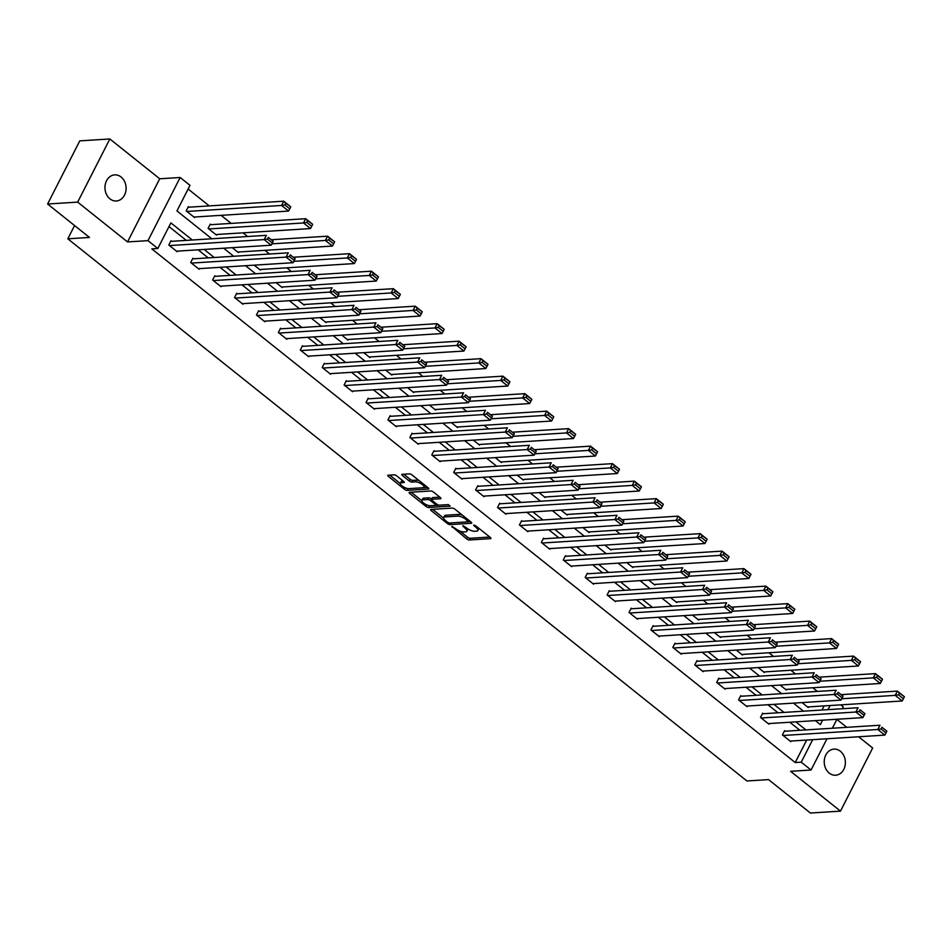 <?xml version="1.0" encoding="UTF-8"?>
<svg xmlns="http://www.w3.org/2000/svg" width="952" height="952" viewBox="0 0 952 952"><rect width="100%" height="100%" fill="white"/><g stroke="black" fill="none" stroke-linecap="round" stroke-linejoin="round"><path stroke-width="1.43" d="M451.938 526.444L466.718 538.963A2.011 0.702 -153 0 0 469.276 539.986L490.53 538.642A2.011 0.702 -153 0 0 490.946 538.451A2.011 0.702 -153 0 0 490.339 537.463L475.691 525.766L473.608 525.183L475.929 527.384A6.414 2.237 -153 0 1 477.868 530.538A6.414 2.237 -153 0 1 476.559 531.157L474.786 531.264A6.414 2.237 -153 0 1 466.599 527.979L462.91 525.742L464.945 528.086A6.414 2.237 -153 0 1 466.885 531.24A6.414 2.237 -153 0 1 465.587 531.847L463.814 531.954A6.414 2.237 -153 0 1 455.615 528.669L451.938 526.444M109.968 198.849A13.078 10.567 86.4 0 0 116.358 200.979A13.078 10.567 86.4 0 0 125.807 191.352A13.078 10.567 86.4 0 0 121.094 177.001A13.078 10.567 86.4 0 0 114.704 174.87A13.078 10.567 86.4 0 0 105.255 184.498A13.078 10.567 86.4 0 0 109.968 198.849M829.24 773.095A13.078 10.567 86.4 0 0 835.63 775.226A13.078 10.567 86.4 0 0 845.078 765.598A13.078 10.567 86.4 0 0 840.366 751.247A13.078 10.567 86.4 0 0 833.976 749.117A13.078 10.567 86.4 0 0 824.527 758.744A13.078 10.567 86.4 0 0 829.24 773.095M396.651 475.845A2.011 0.702 -153 0 0 394.092 474.822L388.13 475.203A2.011 0.702 -153 0 0 387.726 475.393A2.011 0.702 -153 0 0 388.333 476.369L404.6 489.364A2.011 0.702 -153 0 0 407.158 490.387L428.412 489.054A2.011 0.702 -153 0 0 428.817 488.864A2.011 0.702 -153 0 0 428.221 487.876L411.942 474.881A2.011 0.702 -153 0 0 409.384 473.858L402.184 474.31A2.011 0.702 -153 0 0 401.78 474.501A2.011 0.702 -153 0 0 402.387 475.488L409.348 481.046A2.011 0.702 -153 0 0 411.907 482.069L415.477 481.843A5.367 1.868 -153 0 1 421.236 483.83A5.367 1.868 -153 0 1 423.949 487.234A5.367 1.868 -153 0 1 422.855 487.733L408.86 488.626A5.367 1.868 -153 0 1 403.101 486.639A5.367 1.868 -153 0 1 400.387 483.235A5.367 1.868 -153 0 1 401.482 482.735L403.815 482.581A2.011 0.702 -153 0 0 404.219 482.39A2.011 0.702 -153 0 0 403.612 481.403L396.651 475.845M47.6 204.014L79.778 140.872L109.849 138.968L77.671 202.121L47.6 204.014L89.464 237.441L67.818 238.809L746.903 780.973L768.55 779.605L810.414 813.032L840.485 811.128L790.624 771.31L811.068 770.025L801.239 762.171L795.217 762.552L151.808 248.877L157.83 248.496L147.988 240.642L180.166 177.488L189.995 185.343L176.953 210.939L211.82 238.773M77.671 202.121L127.544 241.927L147.988 240.642M431.018 509.439A2.011 0.702 -153 0 0 430.613 509.629A2.011 0.702 -153 0 0 431.22 510.617L447.488 523.6A2.011 0.702 -153 0 0 450.046 524.635L471.299 523.291A2.011 0.702 -153 0 0 471.704 523.1A2.011 0.702 -153 0 0 471.097 522.112L454.83 509.118A2.011 0.702 -153 0 0 452.271 508.094L431.018 509.439M426.044 506.488L409.776 493.493A2.011 0.702 -153 0 1 409.17 492.505A2.011 0.702 -153 0 1 409.574 492.315L430.828 490.97A2.011 0.702 -153 0 1 433.386 492.005L440.348 497.563A2.011 0.702 -153 0 1 440.954 498.55A2.011 0.702 -153 0 1 440.55 498.741L431.934 499.276A2.011 0.702 -153 0 0 431.518 499.467A2.011 0.702 -153 0 0 432.125 500.454L436.742 504.143A2.011 0.702 -153 0 0 439.312 505.167L448.285 504.608L450.213 506.143L428.602 507.511A2.011 0.702 -153 0 1 426.044 506.488L426.841 504.929M840.485 811.128L872.663 747.986L858.621 736.765M74.565 225.553L67.818 238.809M795.217 762.552L806.689 740.049M799.93 730.291L789.827 722.235M778.01 712.798L767.907 704.742M756.09 695.305L745.999 687.237M734.182 677.8L724.079 669.744M712.263 660.307L702.171 652.251M690.355 642.814L680.252 634.746M668.435 625.321L658.332 617.253M646.515 607.816L636.424 599.76M624.607 590.323L614.504 582.255M602.687 572.83L592.596 564.762M580.768 555.325L570.676 547.269M558.86 537.832L548.757 529.776M536.94 520.339L526.849 512.271M515.032 502.834L504.929 494.778M493.112 485.341L483.009 477.285M471.192 467.848L461.101 459.78M449.284 450.355L439.181 442.287M427.365 432.851L417.273 424.794M405.457 415.358L395.354 407.289M383.537 397.865L373.434 389.796M361.617 380.36L351.526 372.303M339.709 362.867L329.606 354.81M317.789 345.374L307.698 337.305M295.87 327.869L285.779 319.812M273.962 310.376L263.859 302.32M252.042 292.883L241.951 284.815M230.134 275.39L220.031 267.322M208.214 257.885L198.111 249.829M186.294 240.392L168.992 226.576M785.293 731.219L784.591 730.66L782.413 734.92L790.85 741.656L791.172 741.025M763.385 713.726L762.683 713.167L760.505 717.427L768.93 724.163L769.252 723.532M741.465 696.221L740.763 695.662L738.585 699.934L747.022 706.658L747.332 706.039M719.545 678.728L718.843 678.169L716.678 682.441L725.103 689.165L725.424 688.546M697.637 661.235L696.935 660.676L694.758 664.936L703.183 671.672L703.504 671.041M675.718 643.742L675.016 643.171L672.838 647.443L681.275 654.167L681.584 653.548M653.798 626.237L653.096 625.678L650.93 629.95L659.355 636.674L659.677 636.055M631.89 608.745L631.188 608.185L629.01 612.445L637.435 619.181L637.757 618.55M609.97 591.251L609.268 590.692L607.102 594.952L615.527 601.688L615.849 601.057M588.062 573.747L587.36 573.187L585.183 577.459L593.608 584.183L593.929 583.564M566.142 556.254L565.44 555.694L563.263 559.954L571.7 566.69L572.009 566.059M544.223 538.761L543.521 538.201L541.355 542.462L549.78 549.197L550.101 548.566M522.315 521.256L521.613 520.696L519.435 524.968L527.86 531.692L528.182 531.073M500.395 503.763L499.693 503.203L497.515 507.475L505.952 514.199L506.274 513.58M478.487 486.27L477.785 485.71L475.607 489.971L484.032 496.706L484.354 496.075M456.567 468.777L455.865 468.205L453.688 472.478L462.125 479.201L462.434 478.582M434.647 451.272L433.945 450.712L431.78 454.985L440.205 461.708L440.526 461.089M412.74 433.779L412.037 433.219L409.86 437.48L418.285 444.215L418.606 443.584M390.82 416.286L390.118 415.726L387.94 419.987L396.377 426.722L396.687 426.091M368.9 398.781L368.198 398.222L366.032 402.494L374.457 409.217L374.779 408.598M346.992 381.288L346.29 380.729L344.112 384.989L352.537 391.724L352.859 391.093M325.072 363.795L324.37 363.236L322.204 367.496L330.63 374.231L330.951 373.6M303.164 346.29L302.462 345.731L300.285 350.003L308.71 356.726L309.031 356.107M281.245 328.797L280.542 328.238L278.365 332.51L286.802 339.233L287.111 338.615M259.325 311.304L258.623 310.745L256.457 315.005L264.882 321.74L265.203 321.11M237.417 293.811L236.715 293.24L234.537 297.512L242.962 304.235L243.284 303.617M215.497 276.306L214.795 275.747L212.617 280.019L221.054 286.742L221.376 286.124M193.589 258.813L192.875 258.254L190.709 262.514L199.135 269.249L199.456 268.619M171.669 241.32L170.967 240.761L168.79 245.021L177.227 251.756L177.536 251.126M817.411 691.426L812.794 687.749M795.491 673.933L790.874 670.256M773.571 656.44L768.966 652.751M751.663 638.935L747.046 635.258M729.744 621.442L725.138 617.765M707.824 603.949L703.219 600.26M685.916 586.444L681.299 582.767M663.996 568.951L659.391 565.274M642.088 551.458L637.471 547.769M620.168 533.965L615.551 530.276M598.249 516.46L593.643 512.783M576.341 498.967L571.724 495.29M554.421 481.474L549.816 477.785M532.513 463.969L527.896 460.292M510.593 446.476L505.976 442.799M488.673 428.983L484.068 425.294M466.766 411.478L462.148 407.801M444.846 393.985L440.24 390.308M422.926 376.492L418.321 372.803M401.018 358.999L396.401 355.31M379.098 341.494L374.493 337.817M357.19 324.001L352.573 320.324M335.271 306.508L330.653 302.819M313.351 289.003L308.745 285.326M291.443 271.51L286.826 267.833M269.523 254.017L264.918 250.328M247.603 236.512L242.998 232.835M231.181 223.399L221.078 215.342M209.261 205.906L188.127 189.031M816.233 721.318L816.626 720.545M821.981 710.025L824.075 705.92M808.557 706.896L808.236 707.526L802.048 702.576M786.638 689.403L786.328 690.021L780.14 685.083M764.73 671.898L764.408 672.528L758.22 667.59M742.81 654.405L742.489 655.036L736.301 650.085M720.902 636.912L720.581 637.531L714.393 632.592M698.982 619.407L698.661 620.038L692.473 615.099M677.062 601.914L676.753 602.545L670.565 597.606M655.154 584.421L654.833 585.04L648.645 580.101M633.235 566.928L632.913 567.547L626.725 562.608M611.327 549.423L611.005 550.054L604.817 545.115M589.407 531.93L589.086 532.561L582.898 527.61M567.487 514.437L567.178 515.056L560.978 510.117M545.579 496.932L545.258 497.563L539.07 492.624M523.659 479.439L523.338 480.07L517.15 475.119M501.74 461.946L501.43 462.565L495.242 457.626M479.832 444.441L479.51 445.072L473.322 440.133M457.912 426.948L457.591 427.579L451.403 422.64M436.004 409.455L435.683 410.074L429.495 405.135M414.084 391.962L413.763 392.581L407.575 387.642M392.164 374.457L391.855 375.088L385.667 370.149M370.257 356.964L369.935 357.595L363.747 352.645M348.337 339.471L348.015 340.09L341.827 335.152M326.429 321.966L326.108 322.597L319.92 317.659M304.509 304.473L304.188 305.104L298 300.154M282.589 286.98L282.28 287.599L276.08 282.661M260.681 269.475L260.36 270.106L254.172 265.168M238.762 251.982L238.44 252.613L232.252 247.675M210.975 224.684L210.273 224.113L208.095 228.385L216.532 235.108L216.842 234.489M189.055 207.179L188.353 206.62L186.187 210.892L194.613 217.615L194.934 216.996M127.544 241.927L159.722 178.786L109.849 138.968M159.722 178.786L180.166 177.488M840.723 704.861L843.246 706.872L842.294 708.74M846.804 727.328L836.867 719.403M192.316 240.011L170.872 222.887L157.83 248.496M805.939 729.91L795.836 721.854M784.02 712.417L773.928 704.361M762.112 694.924L752.009 686.856M740.192 677.431L730.101 669.363M718.284 659.926L708.181 651.87M696.364 642.433L686.261 634.365M674.444 624.94L664.353 616.872M652.537 607.435L642.433 599.379M630.617 589.942L620.526 581.886M608.709 572.449L598.606 564.381M586.789 554.945L576.686 546.888M564.869 537.452L554.778 529.395M542.961 519.959L532.858 511.89M521.042 502.466L510.938 494.397M499.122 484.961L489.03 476.904M477.214 467.468L467.111 459.399M455.294 449.975L445.203 441.906M433.386 432.47L423.283 424.413M411.466 414.977L401.363 406.92M389.547 397.484L379.455 389.416M367.639 379.979L357.535 371.923M345.719 362.486L335.628 354.43M323.799 344.993L313.708 336.925M301.891 327.5L291.788 319.432M279.971 309.995L269.88 301.939M258.063 292.502L247.96 284.434M236.144 275.009L226.04 266.941M214.224 257.504L204.133 249.448M801.239 762.171L812.699 739.668M836.939 719.26L832.357 728.244M826.99 738.764L811.068 770.025M815.352 720.616L820.362 724.627L822.635 720.164M828.002 709.645L830.096 705.539M223.637 248.21L233.74 256.278M245.556 265.715L255.648 273.771M267.464 283.208L277.567 291.264M289.384 300.701L299.487 308.769M311.304 318.194L321.395 326.262M333.212 335.699L343.315 343.755M355.132 353.192L365.223 361.26M377.04 370.685L387.143 378.753M398.959 388.19L409.062 396.246M420.879 405.683L430.97 413.739M442.787 423.176L452.89 431.244M464.707 440.681L474.81 448.737M486.627 458.174L496.718 466.23M508.535 475.667L518.638 483.735M530.454 493.16L540.546 501.228M552.362 510.665L562.465 518.721M574.282 528.158L584.385 536.226M596.202 545.651L606.293 553.719M618.11 563.156L628.213 571.212M640.03 580.649L650.121 588.705M661.938 598.142L672.041 606.21M683.857 615.646L693.96 623.703M705.777 633.139L715.868 641.196M727.685 650.632L737.788 658.701M749.605 668.125L759.708 676.194M771.525 685.63L781.616 693.687M793.433 703.123L803.536 711.192M466.885 531.24L467.753 529.526A6.414 2.237 -153 0 0 467.813 528.848M477.868 530.538L478.737 528.836A6.414 2.237 -153 0 0 478.82 528.277M459.911 531.121L467.587 537.249A2.011 0.702 -153 0 0 470.157 538.285L489.792 537.035M450.736 522.922A2.011 0.702 -153 0 0 450.915 522.922L470.562 521.684M432.625 509.332L443.608 518.102M447.618 522.291L449.415 523.005L468.075 521.827L465.933 519.411A6.414 2.237 -153 0 0 457.745 516.127L444.989 516.924A6.414 2.237 -153 0 0 443.68 517.543A6.414 2.237 -153 0 0 445.619 520.696L447.618 522.291M462.517 515.258A6.414 2.237 -153 0 0 458.614 514.413L457.745 516.127M443.68 517.543L444.548 515.829A6.414 2.237 -153 0 1 445.857 515.222L458.614 514.413M421.819 500.704L411.181 492.22M439.812 497.134L432.803 497.575A2.011 0.702 -153 0 0 432.387 497.765L431.518 499.467M448.428 504.608L429.471 505.81L428.602 507.511M422.985 499.848A5.367 1.868 -153 0 0 421.891 500.359A5.367 1.868 -153 0 0 424.592 503.763A5.367 1.868 -153 0 0 430.363 505.738L435.29 505.429A2.011 0.702 -153 0 0 435.707 505.238A2.011 0.702 -153 0 0 435.1 504.251L430.471 500.562A2.011 0.702 -153 0 0 427.912 499.538L422.985 499.848L423.854 498.134A5.367 1.868 -153 0 0 422.759 498.646L421.891 500.359M423.854 498.134L428.781 497.825A2.011 0.702 -153 0 1 431.339 498.86L431.696 499.134M427.555 505.203A2.011 0.702 -153 0 0 429.471 505.81M400.387 483.235L401.256 481.533A5.367 1.868 -153 0 1 402.351 481.022L403.077 480.974M423.949 487.234L424.818 485.52A5.367 1.868 -153 0 0 424.889 485.222M419.225 480.7A5.367 1.868 -153 0 0 416.345 480.141L415.477 481.843M403.791 474.215L410.217 479.344A2.011 0.702 -153 0 0 412.775 480.367L416.345 480.141M406.23 488.15A2.011 0.702 -153 0 0 408.027 488.685L427.674 487.448M389.737 475.096L400.316 483.545M841.723 698.744L895.201 695.365L902.222 700.981L807.534 706.955M898.474 694.829L895.201 695.365L897.379 691.104L904.4 696.709L899.342 693.127L898.474 694.829L903.388 698.756L904.257 697.054M841.639 694.627L897.379 691.104L899.342 693.127M902.222 700.981L903.388 698.756M783.115 735.491L877.803 729.506L879.981 725.234L784.269 731.279M790.148 741.096L884.836 735.111L877.803 729.506L881.076 728.97L885.991 732.897L886.871 731.184L881.945 727.257L881.076 728.97M881.945 727.257L886.871 731.184M885.991 732.897L884.836 735.111M819.803 681.251L873.281 677.872L880.314 683.476L785.626 689.462M876.554 677.336L873.281 677.872L875.459 673.611L882.48 679.216L877.423 675.634L876.554 677.336L881.469 681.263L882.337 679.549M819.72 677.134L875.459 673.611L877.423 675.634M880.314 683.476L881.469 681.263M797.895 663.758L851.374 660.379L858.395 665.983L763.706 671.969M854.646 659.843L851.374 660.379L853.551 656.106L860.572 661.723L855.515 658.129L854.646 659.843L859.561 663.77L860.429 662.057M797.812 659.629L853.551 656.106L855.515 658.129M858.395 665.983L859.561 663.77M761.207 717.986L855.896 712.013L858.073 707.741L762.362 713.786M768.228 723.603L862.917 717.618L855.896 712.013L859.168 711.465L864.083 715.392L864.952 713.691L860.037 709.764L859.168 711.465M860.037 709.764L864.952 713.691M864.083 715.392L862.917 717.618M739.288 700.493L833.976 694.508L836.153 690.248L740.442 696.293M746.32 706.098L841.009 700.125L833.976 694.508L837.248 693.972L842.163 697.899L843.032 696.198L838.117 692.271L837.248 693.972M838.117 692.271L843.032 696.198M842.163 697.899L841.009 700.125M775.975 646.253L829.454 642.886L836.475 648.49L741.787 654.476M832.726 642.338L829.454 642.886L831.631 638.613L838.652 644.218L833.595 640.636L832.726 642.338L837.641 646.265L838.51 644.563M775.892 642.136L831.631 638.613L833.595 640.636M836.475 648.49L837.641 646.265M754.055 628.76L807.546 625.381L814.567 630.986L719.879 636.971M810.807 624.845L807.546 625.381L809.712 621.12L816.745 626.725L811.675 623.143L810.807 624.845L815.733 628.772L816.602 627.059M753.984 624.643L809.712 621.12L811.675 623.143M814.567 630.986L815.733 628.772M732.147 611.267L785.626 607.888L792.647 613.493L697.959 619.478M788.899 607.352L785.626 607.888L787.804 603.616L794.825 609.232L789.767 605.639L788.899 607.352L793.813 611.279L794.682 609.566M732.064 607.138L787.804 603.616L789.767 605.639M792.647 613.493L793.813 611.279M717.38 683L812.068 677.015L814.234 672.743L718.534 678.8M724.401 688.605L819.089 682.62L812.068 677.015L815.328 676.479L820.255 680.406L821.124 678.693L816.197 674.766L815.328 676.479M816.197 674.766L821.124 678.693M820.255 680.406L819.089 682.62M695.46 665.496L790.148 659.522L792.326 655.25L696.614 661.295M702.481 671.112L797.169 665.127L790.148 659.522L793.421 658.974L798.335 662.901L799.204 661.2L794.289 657.273L793.421 658.974M794.289 657.273L799.204 661.2M798.335 662.901L797.169 665.127M673.54 648.003L768.228 642.017L770.406 637.757L674.694 643.802M680.573 653.607L775.261 647.634L768.228 642.017L771.501 641.481L776.416 645.408L777.284 643.707L772.369 639.78L771.501 641.481M772.369 639.78L777.284 643.707M776.416 645.408L775.261 647.634M651.632 630.51L746.32 624.524L748.486 620.264L652.786 626.309M658.653 636.114L753.341 630.129L746.32 624.524L749.593 623.988L754.508 627.915L755.376 626.202L750.462 622.275L749.593 623.988M750.462 622.275L755.376 626.202M754.508 627.915L753.341 630.129M629.712 613.017L724.401 607.031L726.578 602.759L630.867 608.804M636.733 618.621L731.422 612.636L724.401 607.031L727.673 606.495L732.588 610.411L733.457 608.709L728.542 604.782L727.673 606.495M728.542 604.782L733.457 608.709M732.588 610.411L731.422 612.636M607.804 595.512L702.493 589.526L704.658 585.266L608.947 591.311M614.825 601.117L709.514 595.143L702.493 589.526L705.753 588.99L710.668 592.918L711.549 591.216L706.622 587.289L705.753 588.99M706.622 587.289L711.549 591.216M710.668 592.918L709.514 595.143M585.885 578.019L680.573 572.033L682.751 567.773L587.039 573.818M592.906 583.624L687.594 577.638L680.573 572.033L683.845 571.497L688.76 575.424L689.629 573.711L684.714 569.796L683.845 571.497M684.714 569.796L689.629 573.711M688.76 575.424L687.594 577.638M563.965 560.526L658.653 554.54L660.831 550.268L565.119 556.313M570.998 566.131L665.686 560.145L658.653 554.54L661.926 554.005L666.84 557.932L667.709 556.218L662.794 552.291L661.926 554.005M662.794 552.291L667.709 556.218M666.84 557.932L665.686 560.145M542.057 543.021L636.745 537.047L638.911 532.775L543.211 538.82M549.078 548.638L643.766 542.652L636.745 537.047L640.006 536.5L644.932 540.427L645.801 538.725L640.886 534.798L640.006 536.5M640.886 534.798L645.801 538.725M644.932 540.427L643.766 542.652M520.137 525.528L614.825 519.542L617.003 515.282L521.291 521.327M527.158 531.133L621.846 525.159L614.825 519.542L618.098 519.007L623.013 522.934L623.881 521.232L618.967 517.305L618.098 519.007M618.967 517.305L623.881 521.232M623.013 522.934L621.846 525.159M498.217 508.035L592.906 502.049L595.083 497.777L499.372 503.834M505.25 513.64L599.938 507.654L592.906 502.049L596.178 501.514L601.093 505.441L601.962 503.727L597.047 499.8L596.178 501.514M597.047 499.8L601.962 503.727M601.093 505.441L599.938 507.654M476.309 490.53L570.998 484.556L573.175 480.284L477.464 486.329M483.33 496.147L578.019 490.161L570.998 484.556L574.27 484.009L579.185 487.936L580.054 486.234L575.139 482.307L574.27 484.009M575.139 482.307L580.054 486.234M579.185 487.936L578.019 490.161M454.39 473.037L549.078 467.051L551.256 462.791L455.544 468.836M461.422 478.642L556.111 472.668L549.078 467.051L552.35 466.516L557.265 470.443L558.134 468.741L553.219 464.814L552.35 466.516M553.219 464.814L558.134 468.741M557.265 470.443L556.111 472.668M432.482 455.544L527.17 449.558L529.336 445.298L433.636 451.343M439.503 461.149L534.191 455.163L527.17 449.558L530.431 449.023L535.357 452.95L536.226 451.236L531.299 447.309L530.431 449.023M531.299 447.309L536.226 451.236M535.357 452.95L534.191 455.163M410.562 438.051L505.25 432.065L507.428 427.793L411.716 433.838M417.583 443.656L512.271 437.67L505.25 432.065L508.523 431.53L513.437 435.445L514.306 433.743L509.391 429.816L508.523 431.53M509.391 429.816L514.306 433.743M513.437 435.445L512.271 437.67M388.642 420.546L483.33 414.56L485.508 410.3L389.796 416.345M395.675 426.151L490.363 420.177L483.33 414.56L486.603 414.025L491.518 417.952L492.386 416.25L487.472 412.323L486.603 414.025M487.472 412.323L492.386 416.25M491.518 417.952L490.363 420.177M366.734 403.053L461.422 397.067L463.588 392.807L367.888 398.852M373.755 408.658L468.443 402.672L461.422 397.067L464.695 396.532L469.61 400.459L470.478 398.745L465.564 394.83L464.695 396.532M465.564 394.83L470.478 398.745M469.61 400.459L468.443 402.672M344.814 385.56L439.503 379.574L441.68 375.302L345.969 381.347M351.835 391.165L446.524 385.179L439.503 379.574L442.775 379.039L447.69 382.966L448.559 381.252L443.644 377.325L442.775 379.039M443.644 377.325L448.559 381.252M447.69 382.966L446.524 385.179M322.906 368.055L417.595 362.081L419.761 357.809L324.049 363.854M329.928 373.672L424.616 367.686L417.595 362.081L420.855 361.534L425.77 365.461L426.651 363.759L421.724 359.832L420.855 361.534M421.724 359.832L426.651 363.759M425.77 365.461L424.616 367.686M710.228 593.774L763.706 590.395L770.739 596L676.051 601.985M766.979 589.847L763.706 590.395L765.884 586.123L772.905 591.727L767.847 588.146L766.979 589.847L771.893 593.774L772.762 592.073M710.144 589.645L765.884 586.123L767.847 588.146M770.739 596L771.893 593.774M688.308 576.269L741.798 572.89L748.819 578.507L654.131 584.48M745.059 572.354L741.798 572.89L743.964 568.63L750.997 574.235L745.94 570.653L745.059 572.354L749.986 576.281L750.854 574.58M688.236 572.152L743.964 568.63L745.94 570.653M748.819 578.507L749.986 576.281M666.4 558.776L719.879 555.397L726.9 561.002L632.211 566.987M723.151 554.861L719.879 555.397L722.056 551.125L729.077 556.741L724.02 553.148L723.151 554.861L728.066 558.788L728.934 557.075M666.317 554.647L722.056 551.125L724.02 553.148M726.9 561.002L728.066 558.788M644.48 541.283L697.959 537.904L704.992 543.509L610.303 549.494M701.231 537.368L697.959 537.904L700.136 533.632L707.157 539.237L702.1 535.655L701.231 537.368L706.146 541.283L707.027 539.582M644.397 537.154L700.136 533.632L702.1 535.655M704.992 543.509L706.146 541.283M622.572 523.778L676.051 520.399L683.072 526.016L588.384 531.99M679.323 519.863L676.051 520.399L678.229 516.139L685.25 521.744L680.192 518.162L679.323 519.863L684.238 523.79L685.107 522.089M622.489 519.661L678.229 516.139L680.192 518.162M683.072 526.016L684.238 523.79M600.652 506.285L654.131 502.906L661.164 508.511L566.476 514.496M657.404 502.37L654.131 502.906L656.309 498.646L663.33 504.251L658.272 500.669L657.404 502.37L662.318 506.297L663.187 504.584M600.569 502.156L656.309 498.646L658.272 500.669M661.164 508.511L662.318 506.297M578.733 488.792L632.223 485.413L639.244 491.018L544.556 497.003M635.484 484.877L632.223 485.413L634.389 481.141L641.422 486.758L636.352 483.164L635.484 484.877L640.41 488.804L641.279 487.091M578.661 484.663L634.389 481.141L636.352 483.164M639.244 491.018L640.41 488.804M556.825 471.288L610.303 467.92L617.324 473.525L522.636 479.51M613.576 467.373L610.303 467.92L612.481 463.648L619.502 469.253L614.445 465.671L613.576 467.373L618.491 471.299L619.359 469.598M556.741 467.17L612.481 463.648L614.445 465.671M617.324 473.525L618.491 471.299M534.905 453.795L588.384 450.415L595.417 456.02L500.728 462.006M591.656 449.88L588.384 450.415L590.561 446.155L597.582 451.76L592.525 448.178L591.656 449.88L596.571 453.807L597.439 452.093M534.822 449.677L590.561 446.155L592.525 448.178M595.417 456.02L596.571 453.807M512.997 436.302L566.476 432.922L573.497 438.527L478.808 444.513M569.748 432.387L566.476 432.922L568.641 428.65L575.674 434.267L570.617 430.673L569.748 432.387L574.663 436.313L575.532 434.6M512.914 432.172L568.641 428.65L570.617 430.673M573.497 438.527L574.663 436.313M491.077 418.809L544.556 415.429L551.577 421.034L456.889 427.02M547.828 414.882L544.556 415.429L546.734 411.157L553.755 416.762L548.697 413.18L547.828 414.882L552.743 418.809L553.612 417.107M490.994 414.679L546.734 411.157L548.697 413.18M551.577 421.034L552.743 418.809M469.157 401.304L522.648 397.924L529.669 403.541L434.981 409.515M525.909 397.389L522.648 397.924L524.814 393.664L531.847 399.269L526.777 395.687L525.909 397.389L530.823 401.316L531.704 399.614M469.086 397.186L524.814 393.664L526.777 395.687M529.669 403.541L530.823 401.316M447.25 383.811L500.728 380.431L507.749 386.036L413.061 392.022M504.001 379.896L500.728 380.431L502.906 376.159L509.927 381.776L504.869 378.182L504.001 379.896L508.915 383.823L509.784 382.109M447.166 379.681L502.906 376.159L504.869 378.182M507.749 386.036L508.915 383.823M425.33 366.318L478.808 362.938L485.841 368.543L391.153 374.529M482.081 362.403L478.808 362.938L480.986 358.666L488.007 364.271L482.95 360.689L482.081 362.403L486.996 366.318L487.864 364.616M425.247 362.188L480.986 358.666L482.95 360.689M485.841 368.543L486.996 366.318M403.41 348.813L456.9 345.433L463.921 351.05L369.233 357.024M460.161 344.898L456.9 345.433L459.066 341.173L466.099 346.778L461.042 343.196L460.161 344.898L465.088 348.825L465.956 347.123M403.339 344.695L459.066 341.173L461.042 343.196M463.921 351.05L465.088 348.825M381.502 331.32L434.981 327.94L442.002 333.545L347.313 339.531M438.253 327.405L434.981 327.94L437.158 323.68L444.179 329.285L439.122 325.703L438.253 327.405L443.168 331.332L444.037 329.618M381.419 327.19L437.158 323.68L439.122 325.703M442.002 333.545L443.168 331.332M359.582 313.827L413.061 310.447L420.094 316.052L325.405 322.038M416.333 309.912L413.061 310.447L415.239 306.175L422.26 311.792L417.202 308.198L416.333 309.912L421.248 313.839L422.117 312.125M359.499 309.697L415.239 306.175L417.202 308.198M420.094 316.052L421.248 313.839M337.674 296.322L391.153 292.954L398.174 298.559L303.486 304.545M394.425 292.407L391.153 292.954L393.331 288.682L400.352 294.287L395.294 290.705L394.425 292.407L399.34 296.334L400.209 294.632M337.591 292.204L393.331 288.682L395.294 290.705M398.174 298.559L399.34 296.334M300.987 350.562L395.675 344.576L397.853 340.316L302.141 346.361M308.008 356.167L402.696 350.193L395.675 344.576L398.947 344.041L403.862 347.968L404.731 346.266L399.816 342.339L398.947 344.041M399.816 342.339L404.731 346.266M403.862 347.968L402.696 350.193M279.067 333.069L373.755 327.083L375.933 322.811L280.221 328.868M286.1 338.674L380.788 332.688L373.755 327.083L377.028 326.548L381.942 330.475L382.811 328.761L377.896 324.834L377.028 326.548M377.896 324.834L382.811 328.761M381.942 330.475L380.788 332.688M315.755 278.829L369.233 275.449L376.254 281.054L281.566 287.04M372.506 274.914L369.233 275.449L371.411 271.189L378.432 276.794L373.374 273.212L372.506 274.914L377.42 278.841L378.289 277.127M315.671 274.712L371.411 271.189L373.374 273.212M376.254 281.054L377.42 278.841M257.159 315.564L351.847 309.59L354.013 305.318L258.313 311.363M264.18 321.181L358.868 315.195L351.847 309.59L355.108 309.043L360.034 312.97L360.903 311.268L355.988 307.341L355.108 309.043M355.988 307.341L360.903 311.268M360.034 312.97L358.868 315.195M293.835 261.336L347.325 257.956L354.346 263.561L259.658 269.547M350.586 257.421L347.325 257.956L349.491 253.684L356.524 259.301L351.455 255.707L350.586 257.421L355.512 261.348L356.381 259.634M293.763 257.207L349.491 253.684L351.455 255.707M354.346 263.561L355.512 261.348M235.239 298.071L329.928 292.085L332.105 287.825L236.393 293.87M242.26 303.676L336.948 297.702L329.928 292.085L333.2 291.55L338.115 295.477L338.983 293.775L334.069 289.848L333.2 291.55M334.069 289.848L338.983 293.775M338.115 295.477L336.948 297.702M271.927 243.843L325.405 240.463L332.427 246.068L237.738 252.054M328.678 239.916L325.405 240.463L327.583 236.191L334.604 241.796L329.547 238.214L328.678 239.916L333.593 243.843L334.461 242.141M271.844 239.714L327.583 236.191L329.547 238.214M332.427 246.068L333.593 243.843M213.319 280.578L308.008 274.592L310.185 270.332L214.474 276.377M220.352 286.183L315.041 280.197L308.008 274.592L311.28 274.057L316.195 277.984L317.064 276.27L312.149 272.343L311.28 274.057M312.149 272.343L317.064 276.27M316.195 277.984L315.041 280.197M208.797 228.944L303.486 222.958L310.519 228.575L215.83 234.549M306.758 222.423L303.486 222.958L305.663 218.698L312.684 224.303L307.627 220.721L306.758 222.423L311.673 226.35L312.542 224.648M209.952 224.743L305.663 218.698L307.627 220.721M310.519 228.575L311.673 226.35M191.411 263.085L286.1 257.099L288.277 252.827L192.566 258.873M198.433 268.69L293.121 262.704L286.1 257.099L289.372 256.564L294.287 260.479L295.156 258.777L290.241 254.85L289.372 256.564M290.241 254.85L295.156 258.777M294.287 260.479L293.121 262.704M186.889 211.451L281.578 205.465L288.599 211.07L193.91 217.056M284.85 204.93L281.578 205.465L283.744 201.193L290.776 206.81L285.719 203.216L284.85 204.93L289.765 208.857L290.634 207.143M188.044 207.25L283.744 201.193L285.719 203.216M288.599 211.07L289.765 208.857M169.492 245.58L264.18 239.595L266.358 235.334L170.646 241.38M176.513 251.185L271.201 245.211L264.18 239.595L267.452 239.059L272.367 242.986L273.236 241.284L268.321 237.357L267.452 239.059M268.321 237.357L273.236 241.284M272.367 242.986L271.201 245.211M452.45 526.515L452.069 527.265M474.417 525.123L474.036 525.873M463.434 525.813L463.053 526.575M465.468 527.075L464.945 528.086M476.44 526.373L475.929 527.384M490.851 538.011L490.53 538.642M470.157 538.285L469.276 539.986M467.587 537.249L466.718 538.963M471.621 522.66L471.299 523.291M450.915 522.922L450.046 524.635M448.023 522.553L447.488 523.6M431.839 509.38L431.22 510.617M468.443 519.994L467.932 521.006M466.444 518.4L465.933 519.411M445.857 515.222L444.989 516.924M410.395 492.267L409.776 493.493M440.871 498.098L440.55 498.741M432.803 497.575L431.934 499.276M435.611 503.239L435.1 504.251M431.339 498.86L430.471 500.562M428.781 497.825L427.912 499.538M404.136 481.95L403.815 482.581M402.351 481.022L401.482 482.735M412.775 480.367L411.907 482.069M410.217 479.344L409.348 481.046M403.005 474.263L402.387 475.488M428.733 488.412L428.412 489.054M408.027 488.685L407.158 490.387M405.385 487.829L404.6 489.364M388.952 475.143L388.333 476.369M469.003 520.435L468.36 521.696M436.397 503.87L435.707 505.238"/></g></svg>
